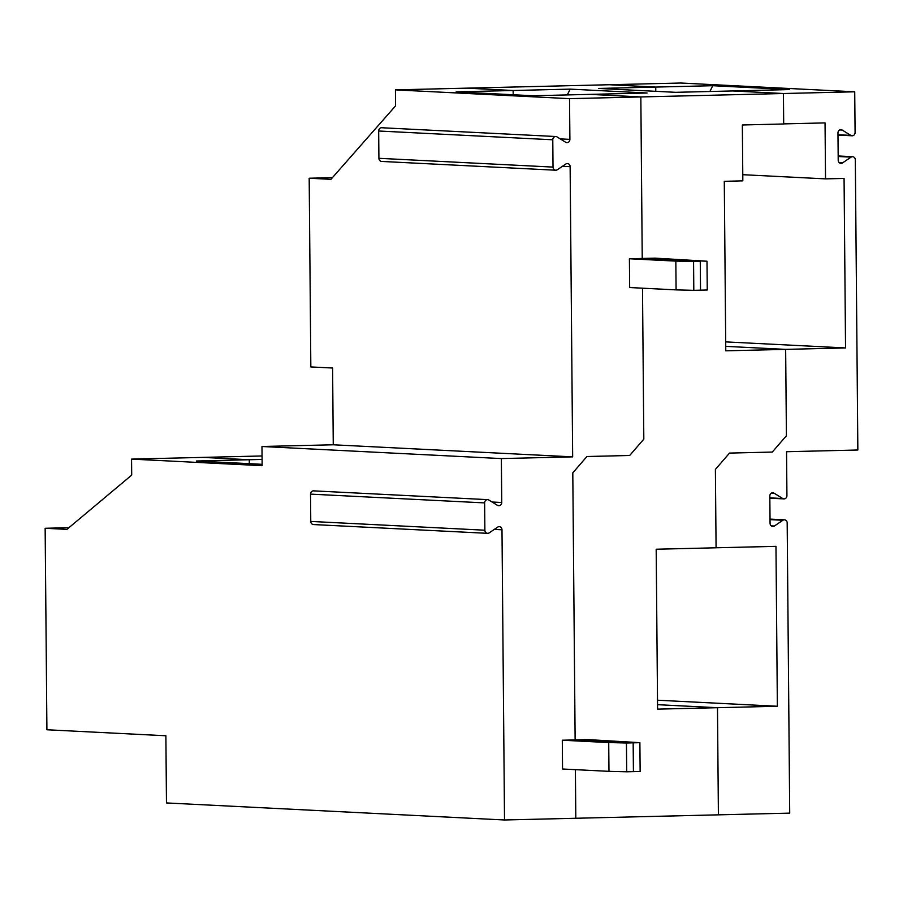 <?xml version="1.0" encoding="UTF-8"?>
<svg xmlns="http://www.w3.org/2000/svg" width="903" height="903" viewBox="0 0 903 903"><rect width="100%" height="100%" fill="white"/><g stroke="black" fill="none" stroke-linecap="round" stroke-linejoin="round"><path stroke-width="1.35" d="M562.298 740.223L562.546 769.006L608.972 771.343L608.724 742.559L562.298 740.223L587.966 739.602L639.888 742.672L633.161 742.83L633.421 771.625L626.693 771.783L626.445 743L608.724 742.559M332.406 177.677L309.187 178.23L310.835 366.934L332.597 368.029L333.263 444.784L261.972 446.5L501.357 458.577L501.741 502.497A3.194 2.856 92.9 0 1 497.497 505.364L488.884 500.036A3.194 2.856 -87.1 0 0 484.629 502.903L484.877 530.208L310.767 521.426A3.194 2.856 -87.1 0 0 313.465 524.553L487.564 533.334A3.194 2.856 -87.1 0 1 484.877 530.208M261.972 446.5L262.141 465.688L131.556 459.108L131.703 475.102L66.912 529.372L45.15 528.278L68.899 527.702M487.564 533.334A3.194 2.856 -87.1 0 0 489.178 532.872L497.677 527.126A3.194 2.856 -87.1 0 1 501.989 529.79L504.517 819.98L166.468 802.936L165.881 735.764L46.911 729.771L45.15 528.278M639.888 742.672L640.137 771.455L633.421 771.625L633.161 742.83L575.132 739.907L572.795 472.856L586.916 456.523L629.696 455.484L643.816 439.151L642.496 288.192L643.816 439.151L629.696 455.484L586.916 456.523L572.795 472.856L575.132 739.907L633.161 742.83L626.445 743M333.263 444.784L572.66 456.862L570.132 166.671A3.194 2.856 -87.1 0 0 565.831 164.007L557.32 169.753A3.194 2.856 -87.1 0 1 553.02 167.089L552.783 139.784A3.194 2.856 -87.1 0 1 557.027 136.906L565.639 142.245A3.194 2.856 92.9 0 0 569.895 139.378L569.533 98.653L395.435 89.871L395.57 105.865L330.949 179.325L309.187 178.23M484.629 502.903L310.53 494.122A3.194 2.856 -87.1 0 1 313.544 490.86L487.643 499.641M552.783 139.784L378.673 131.003L378.91 158.307A3.194 2.856 -87.1 0 0 381.608 161.434L555.706 170.215M567.298 94.928L570.188 89.126L647.09 93.009L590.054 94.375L640.837 96.937L590.054 94.375L533.018 95.752L456.117 91.869L513.152 90.503L513.197 94.747L513.152 90.503L466.727 88.155L395.435 89.871M742.774 174.697L825.534 178.873L825.049 122.898L783.691 123.892L783.432 93.517L640.837 96.937L642.236 258.45L629.402 258.766L629.662 287.549L676.087 289.886L675.839 261.102L693.56 261.543L693.809 290.326L676.087 289.886M629.402 258.766L675.839 261.102M572.66 456.862L501.357 458.577M310.53 494.122L310.767 521.426M378.673 131.003A3.194 2.856 -87.1 0 1 381.687 127.741L555.796 136.522M262.084 459.424L249.284 459.74L249.318 463.668L249.284 459.74L202.859 457.392L131.556 459.108M769.841 497.869L782.687 498.512L774.074 493.173A3.194 2.856 -87.1 0 0 769.819 496.052L770.067 523.356A3.194 2.856 -87.1 0 0 774.368 526.02L782.867 520.275A3.194 2.856 -87.1 0 1 787.179 522.939L789.707 813.129L575.809 818.265L575.392 769.649L575.809 818.265L504.517 819.98M262.051 455.97L202.859 457.392L249.284 459.74L196.402 461.004L262.13 464.323M626.693 771.783L608.972 771.343M706.993 261.215L642.236 258.45L700.276 261.373L700.525 290.168L707.252 289.998L706.993 261.215L655.07 258.145L642.236 258.45L640.837 96.937L569.533 98.653M693.56 261.543L700.276 261.373L700.525 290.168L693.809 290.326M709.893 91.496L712.783 85.706L655.747 87.072L655.792 91.327L655.747 87.072L609.322 84.735L680.625 83.02L854.723 91.801L855.085 132.515A3.194 2.856 -87.1 0 1 850.829 135.394L842.217 130.055L839.711 129.93M782.687 498.512A3.194 2.856 92.9 0 0 786.931 495.645L786.547 451.726L857.85 450.01L855.322 159.82A3.194 2.856 92.9 0 0 851.021 157.156L842.51 162.901A3.194 2.856 -87.1 0 1 838.21 160.226L837.973 132.933A3.194 2.856 -87.1 0 1 842.217 130.055M718.404 814.845L717.479 707.704L657.542 704.679L717.479 707.704L777.359 706.259L775.97 546.349L716.079 547.782L715.39 469.425L729.511 453.092L715.39 469.425L716.079 547.782L656.188 549.227L657.587 709.137L717.479 707.704L718.404 814.845M712.783 85.706L789.685 89.578L732.649 90.955L783.432 93.517L732.649 90.955L675.613 92.32L598.712 88.449L655.747 87.072L609.322 84.735L466.727 88.155L513.152 90.503L570.188 89.126M854.723 91.801L783.432 93.517L783.691 123.982L742.345 124.975L742.83 180.86L724.285 181.3L725.775 350.815L785.655 349.371L786.411 435.731L772.291 452.064L729.511 453.092L772.291 452.064L786.411 435.731L785.655 349.371L725.73 346.357L785.655 349.371L845.547 347.937L844.068 178.433L825.534 178.873M777.359 706.259L657.508 700.22M845.547 347.937L725.696 341.887M492.067 502L501.741 502.497M501.989 529.79L494.302 529.406M560.21 138.881L569.895 139.378M553.02 167.089L378.91 158.307M570.132 166.671L562.445 166.287M850.829 135.394L837.984 134.75M838.176 156.501L851.021 157.156M774.074 493.173L771.568 493.049M782.867 520.275L770.033 519.631M774.368 526.02L771.196 525.862M842.51 162.901L839.338 162.743M837.984 135.078L852.071 135.789M852.624 156.693L838.165 155.959M770.022 519.09L784.481 519.812M783.928 498.907L769.841 498.196"/></g></svg>
